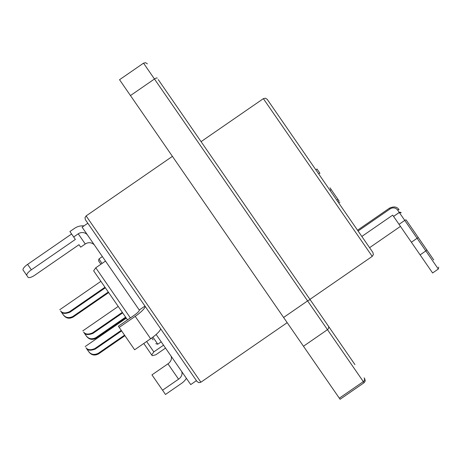 <?xml version="1.0" encoding="UTF-8"?>
<svg xmlns="http://www.w3.org/2000/svg" width="462" height="462" viewBox="0 0 462 462"><rect width="100%" height="100%" fill="white"/><g stroke="black" fill="none" stroke-linecap="round" stroke-linejoin="round"><path stroke-width="0.69" d="M369.831 248.03L361.59 236.094M87.809 223.244L82.092 227.189L139.258 310.014L144.97 306.069L85.418 219.773L197.031 381.502L196.442 380.648L190.725 384.592L156.139 334.471M152.934 317.608L158.391 325.514M328.147 325.774L353.927 363.12M354.949 364.605L158.258 79.608M303.846 152.425L267.227 99.359L265.419 98.204L263.363 98.654L372.222 256.381L373.371 254.62L372.926 252.518L303.846 152.425M364.102 377.864A2.778 2.645 145.4 0 1 363.317 381.618L339.316 398.186L340.078 399.289L364.079 382.721L365.228 380.959L364.784 378.857M339.316 398.186L303.465 346.24L327.466 329.672L364.079 382.721M157.236 78.124A2.778 0.855 145.4 0 0 154.464 79.002L307.605 300.901L283.604 317.463L303.465 346.24M283.604 317.463L130.463 95.565L154.464 79.002L143.532 63.161L145.588 62.711L147.395 63.871M143.532 63.161L119.531 79.724L130.463 95.565M330.018 190.344L331.162 189.553L329.96 187.815L339.125 201.097M337.861 201.709L339.004 200.924L337.918 199.341L336.775 200.133M338.744 202.985L339.888 202.194M315.829 169.785L316.972 168.994L319.941 173.296L319.762 173.042L318.618 173.828M317.25 169.398L316.972 168.994M153.095 339.847L151.779 337.936M100.918 264.241L98.597 260.88L100.918 264.241M155.763 343.711L157.79 344.202L161.221 341.834M143.786 343.474L151.715 354.96L153.811 351.888L163.531 345.183M153.811 351.888L146.645 341.499M105.486 261.088L95.773 267.793L93.642 270.813L127.512 319.889M130.371 317.92L95.773 267.793M165.529 348.082L155.815 354.787L152.235 355.711L151.715 354.96M427.2 250.473L425.993 248.723M433.749 259.962L406.312 220.207M422.453 243.601L417.302 236.134M419.398 239.166L415.274 233.2M421.945 242.856L430.139 254.735M429.573 253.915L421.379 242.042M418.543 237.936L416.684 235.239M422.511 243.682L419.918 239.922M433.304 259.321L426.345 249.232A1.386 1.109 145.4 0 1 425.831 250.935L438.322 269.04L438.681 267.105M389.576 208.183L389.535 208.125C393.872 206.185 397.043 206.699 399.047 209.679A1.386 0.427 145.4 0 0 397.661 210.118L425.831 250.935L420.114 254.88L432.611 272.984L438.322 269.04M369.588 247.678L400.444 226.38M361.833 236.446L392.694 215.148L420.114 254.88M63.288 314.853C65.922 318.399 69.231 319.121 73.221 317.019L72.857 316.487C68.567 318.526 65.188 317.712 62.734 314.044L61.105 311.688C62.445 313.738 65.385 313.917 69.912 312.225L105.348 287.774M60.938 311.44L62.734 314.044M72.857 316.487L108.287 292.036M69.912 312.225L69.548 311.694C65.367 313.531 62.37 313.259 60.551 310.886M69.548 311.694L104.978 287.243M108.657 292.567L73.221 317.019M86.521 348.51L88.704 351.674C91.332 355.22 94.641 355.942 98.637 353.84L98.267 353.309C93.977 355.347 90.604 354.533 88.144 350.866L86.521 348.51C87.861 350.56 90.795 350.739 95.328 349.047L94.958 348.515L121.246 330.37M95.328 349.047L121.616 330.908M98.267 353.309L124.555 335.164M94.958 348.515C90.783 350.352 87.78 350.081 85.961 347.707M124.925 335.701L98.637 353.84M83.98 332.605L84.148 332.854C85.487 334.898 88.421 335.077 92.954 333.385L92.585 332.854L122.303 312.347M92.954 333.385L122.673 312.878M86.33 336.013C88.958 339.558 92.273 340.28 96.263 338.178L95.894 337.647C91.603 339.686 88.23 338.871 85.776 335.204L84.148 332.854M95.894 337.647L125.612 317.14M92.585 332.854C88.409 334.69 85.412 334.419 83.593 332.045M125.982 317.671L96.263 338.178M71.61 233.997L27.604 264.368A6.942 2.131 145.4 0 0 23.1 270.068L26.854 275.502A6.942 2.131 -34.6 0 1 31.358 269.808L75.364 239.437L73.666 236.977L78.24 233.824A6.942 6.607 145.4 0 1 87.705 235.32M78.996 244.698L80.688 247.158L78.996 244.698L34.991 275.069A6.942 2.131 -34.6 0 1 28.067 277.258L26.854 275.502M83.969 225.889A13.889 13.219 -34.6 0 0 74.486 228.384L69.912 231.543L73.666 236.977M80.688 247.158L85.262 244.005A6.942 6.607 145.4 0 1 94.733 245.495M170.749 355.648A6.942 5.151 -34.6 0 1 167.96 363.831L151.958 374.873L162.555 390.223L178.557 379.181A6.942 5.151 145.4 0 0 181.347 370.998M186.411 378.338A13.889 10.303 -34.6 0 1 181.479 383.42L165.477 394.461L162.555 390.223M139.258 310.014A6.942 1.455 145.4 0 1 134.367 315.159L118.37 326.201L134.644 349.78L150.647 338.738L135.199 316.354L119.196 327.402M144.97 306.069A13.889 2.916 145.4 0 1 135.199 316.354M160.418 328.453A13.889 2.916 145.4 0 1 150.647 338.738M287.191 322.655L200.895 382.213L86.123 215.91L84.973 217.677L85.418 219.773M328.251 325.918A2.778 2.645 145.4 0 1 327.466 329.672L307.605 300.901A2.778 0.855 -34.6 0 1 310.377 300.023M157.79 344.202L152.899 337.11M102.062 263.45L98.949 258.945L98.597 260.88M418.485 237.849A1.386 0.427 145.4 0 0 417.105 238.288L411.388 242.232M406.138 219.958A1.386 0.427 145.4 0 0 404.752 220.397L399.041 224.341M401.218 212.832A1.386 1.386 145.4 0 0 399.289 212.48L393.572 216.424M357.536 230.215L389.535 208.125L390.084 208.922A5.556 5.284 145.4 0 1 397.661 210.118M358.079 231.006L390.084 208.922M31.358 269.808L27.604 264.368M85.262 244.005L78.24 233.824M167.96 363.831L178.557 379.181M200.895 382.213L198.839 382.663L197.031 381.502M172.418 156.358L86.123 215.91M309.927 299.37L372.222 256.381M201.074 141.643L263.363 98.654M98.949 258.945L102.379 256.577M393.56 216.401L399.278 212.456L401.207 212.815M100.901 281.329L59.754 309.731M126.311 318.151L85.164 346.552M118.226 306.433L82.796 330.89"/></g></svg>
